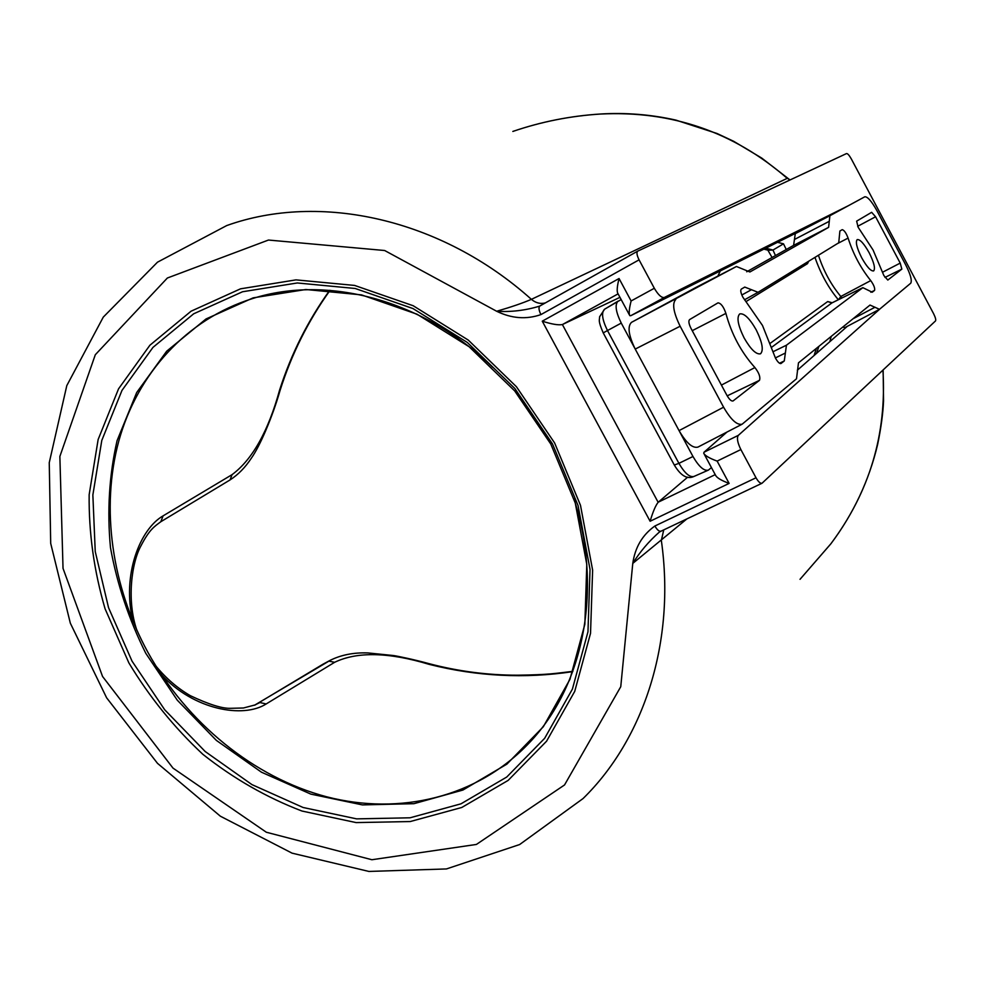 <?xml version="1.0" encoding="UTF-8"?>
<svg xmlns="http://www.w3.org/2000/svg" width="985" height="985" viewBox="0 0 985 985"><rect width="100%" height="100%" fill="white"/><g stroke="black" fill="none" stroke-linecap="round" stroke-linejoin="round"><path stroke-width="1.48" d="M572.716 671.647C524.796 678.837 476.949 676.412 429.164 664.358C388.681 652.144 357.173 651.454 334.629 662.302L266.172 703.955C243.332 718.607 193.885 710.037 161.454 674.688M879.827 309.056L738.307 435.37C736.632 437.906 737.482 442.634 740.868 449.554L756.012 477.774C758.351 481.825 760.346 483.647 762.033 483.241L935.504 320.938C936.107 319.891 935.467 317.453 933.558 313.624L851.336 158.967C849.23 155.248 847.617 153.451 846.521 153.561L637.714 251.138C636.396 252.431 636.852 255.337 639.068 259.843L654.323 288.273C658.214 294.897 661.551 297.975 664.321 297.482L630.732 315.717L807.134 227.523M639.068 259.843L540.925 314.597C526.372 319.657 511.621 318.549 496.662 311.26C511.203 307.037 522.776 303.072 531.395 299.341L787.224 178.347C733.763 131.928 671.548 110.492 600.554 114.038C570.512 115.922 541.27 121.721 512.84 131.436C541.233 121.721 570.463 115.91 600.518 114.001L600.468 114.038M686.89 518.898L632.776 563.408C635.066 547.34 642.442 534.88 654.877 526.015L756.012 477.774M848.22 205.779L664.321 297.482M883.139 369.941L883.545 400.957C883.003 413.491 881.033 427.995 877.635 444.481C869.016 480.643 853.429 513.751 830.86 543.818L800.029 579.315L830.86 543.794C869.484 492.18 886.845 434.286 882.942 370.126M132.901 621.153C121.709 575.08 139.944 529.13 163.079 515.869L232.078 474.635C252.419 459.527 268.277 431.27 279.654 389.875C291.314 353.627 308.01 320.445 329.729 290.316M324.816 663.188L255.004 705.026M254.45 705.26L331.12 659.827M847.272 326.355L797.333 370.237M726.992 432.046L704.041 452.213L738.307 435.37M687.69 477.159L658.288 502.165L715.233 474.635M619.959 297.347L562.386 324.545C558.507 325.346 551.797 324.225 542.267 321.184L619.06 278.521L631.114 300.967L654.323 288.273M740.868 449.554L717.142 461.103L729.122 483.401L650.112 521.25C652.895 511.831 655.579 505.514 658.152 502.301L658.288 502.165M334.629 662.302L328.793 661.12L322.292 664.592L329.926 660.455C340.97 654.914 353.652 652.415 367.947 652.932L393.507 655.542C397.447 656.084 414.771 659.716 428.795 663.595L429.164 664.358M661.28 531.001L659.31 532.109C648.659 541.553 639.819 551.994 632.776 563.408L620.759 686.705L564.54 784.946L476.408 844.441L371.899 859.733L266.332 832.239L173.003 768.115L102.551 676.473L63.028 568.37L59.863 456.449L95.299 354.748L167.364 278.016L268.474 240.044L384.655 250.51L496.662 311.26C510.981 312.171 525.276 310.472 539.534 306.163L637.627 251.187M789.798 180.058L787.594 178.334M761.885 483.315L661.058 531.161C659.261 531.715 657.204 529.992 654.877 526.015M540.925 314.597C538.758 310.164 538.426 307.283 539.928 305.953L637.714 251.138M717.142 461.103C709.446 458.284 704.977 455.649 703.721 453.223L704.041 452.213M630.696 315.729L629.809 315.668C628.701 313.71 629.132 308.81 631.114 300.967M729.122 483.401C721.414 480.545 716.908 477.86 715.615 475.361L704.213 454.134M629.403 314.904L617.841 293.395C616.684 291.363 617.09 286.401 619.06 278.521M266.172 703.955L259.917 702.539L255.903 704.497L321.824 664.9M232.078 474.635L230.047 479.929L161.048 521.594M279.654 389.875L280.011 390.626M428.573 663.533L428.795 663.595C458.136 671.339 487.723 675.217 517.593 675.193C549.224 674.762 554.777 673.469 572.827 671.351M780.785 363.6L780.97 363.527C779.541 363.834 777.719 362.061 775.515 358.195L762.476 325.444L742.838 297.138C740.769 292.951 740.252 290.267 741.299 289.11L744.758 287.078L758.056 292.311L744.512 299.797M887.793 280.048L883.877 275.566L873.092 250.042L858.181 227.301L856.63 221.157L871.639 212.317L875.579 216.762L857.689 226.304M869.152 252.726C863.993 243.578 860.016 239.207 857.196 239.601C855.312 241.928 856.815 247.986 861.703 257.799C866.862 266.935 870.838 271.306 873.633 270.924C875.53 268.585 874.04 262.515 869.152 252.726M756.148 329.753C762.341 342.3 763.806 350.303 760.531 353.787C756.221 354.723 750.755 349.441 744.131 337.954C737.937 325.37 736.46 317.367 739.698 313.932C744.069 312.971 749.548 318.254 756.148 329.753M696.087 287.361L631.496 322.341L736.448 266.492L749.905 271.983L828.619 227.35L829.887 215.74L864.805 196.778C867.551 196.618 871.491 201.063 876.601 210.125L905.868 265.174C910.546 274.544 912.172 280.54 910.743 283.2L879.482 309.315L870.014 305.054L798.478 362.837L796.508 378.769L742.148 424.19C737.063 425.409 730.87 419.745 723.593 407.199L680.142 326.232L635.226 349.084L679.059 430.617L723.593 407.199M800.362 230.909L795.289 233.654L793.602 245.376L746.704 271.786M631.496 322.341C627.322 326.429 628.565 335.343 635.226 349.084L621.252 323.092L607.486 330.554L678.911 463.344L692.972 456.498L679.059 430.617C686.286 442.979 692.578 448.471 697.922 447.104L741.89 424.326M692.972 456.498C698.919 466.705 704.066 471.249 708.4 470.116L711.441 467.579M617.903 301.238L604.741 309.118L621.153 299.575M618.137 301.09C614.677 304.451 615.711 311.777 621.252 323.092M717.88 276.108L720.281 270.949M887.928 279.974L901.841 269.114L884.973 277.413M882.449 272.291L900.216 263.094L875.579 216.762M900.216 263.094L901.841 269.114M818.437 255.25C823.571 270.949 831.02 284.69 840.808 296.485L870.74 280.602C860.718 268.129 853.17 253.958 848.097 238.087C846.152 232.977 844.194 230.17 842.224 229.653L839.885 231.032L838.74 242.79L758.056 292.311M870.74 280.602C873.83 284.948 875.099 288.211 874.569 290.415L870.826 292.25M781.068 363.453L784.282 360.953L786.436 345.206L862.86 287.657L872.23 292.225L874.569 290.415M721.414 385.098L754.904 367.553C741.212 352.273 731.535 334.21 725.896 313.39C723.618 306.754 720.983 303.232 718.003 302.851L689.586 319.596C688.306 320.938 688.798 323.905 691.064 328.498L726.881 395.281C729.306 399.479 731.35 401.375 733.037 400.969L759.472 380.333L727.189 395.859M754.904 367.553C759.066 372.933 760.58 377.193 759.472 380.333M675.833 299.428C671.942 303.405 673.383 312.331 680.142 326.232M696.001 287.411L736.448 266.492L696.038 287.398M777.522 242.322L783.506 243.824L786.252 249.513M831.229 336.377L829.826 341.684M842.606 327.192L845.081 327.512L879.408 309.364M765.813 248.183L772.979 250.055L768.362 250.264L763.88 249.143M773.163 249.944L783.506 243.824M132.039 661.157L164.692 709.754L205.188 751.518L251.951 784.614L303.121 807.503L356.607 818.867L410.08 817.796L460.992 803.822L506.721 777.054L544.668 738.294L572.408 689.094L587.971 631.791L590.027 569.392L578.047 505.502L552.499 443.927L514.823 388.472L467.333 342.46L412.998 308.564L355.191 288.482L297.31 282.966L242.544 291.757L193.688 313.796L152.958 347.397L121.98 390.405L101.787 440.43L92.861 494.975L95.237 551.538L108.547 607.696L132.039 661.157M145.817 653.363L177.288 700.187L216.355 740.388L261.468 772.203L310.841 794.119L362.406 804.905L413.922 803.686L462.925 790.044L506.893 764.126L543.338 726.721L569.946 679.342L584.856 624.256L586.789 564.356L575.277 503.064L550.787 444.038L514.663 390.873L469.131 346.745L417.024 314.203L361.507 294.884L305.867 289.504L253.145 297.864L206.037 318.955L166.687 351.202L136.693 392.522L117.067 440.664C109.187 475.299 106.996 510.981 110.48 547.685C117.117 584.265 128.9 619.491 145.817 653.363M128.863 662.88L105.075 608.792C94.031 570.98 88.724 532.947 89.155 494.716L98.143 439.495L118.545 388.841L149.868 345.267L191.078 311.198L240.525 288.827L295.98 279.875L354.612 285.428L413.208 305.744L468.269 340.084L516.411 386.711L554.604 442.942L580.497 505.354L592.625 570.118L590.532 633.33L574.723 691.384L546.577 741.2L508.125 780.416L461.793 807.466L410.228 821.552L356.102 822.586L301.964 811.037C266.603 797.518 233.58 778.606 202.873 754.325C174.074 727.447 149.412 696.961 128.863 662.88M650.112 521.25L542.267 321.184M663.742 529.893L661.341 540.433C675.747 642.06 643.858 739.082 583.046 798.564L519.637 844.539L446.439 868.942L368.907 871.442L292.077 853.158L220.357 816.196L157.489 763.338L106.614 697.799L70.329 623.185L50.703 543.4L49.25 462.679L66.795 385.627L103.277 317.121L157.489 262.182L226.722 225.565C319.534 192.284 440.763 218.128 531.395 299.341C535.655 302.949 540.285 304.156 545.308 302.937M562.386 324.545L658.152 502.301M618.087 293.862L562.57 324.471M254.955 705.051L255.718 704.607M160.801 521.742L163.079 515.869M841.929 297.975L840.808 296.485L838.53 299.649M772.979 250.055L775.478 255.583M793.602 245.376L828.619 227.35M795.289 233.654L829.887 215.74M818.904 346.326L816.54 353.356M794.452 239.478L829.284 221.305M853.01 318.795L875.049 307.221M725.896 313.39L692.233 330.677M848.097 238.087L837.287 243.689M832.14 302.789L862.688 287.768M770.442 343.137L827.695 301.558L831.869 302.949L771.821 347.139M773.163 351.67L786.436 345.206M775.367 357.937L785.365 353.024M779.529 363.243L784.282 360.953M741.828 294.995L751.493 289.688M744.5 299.797L757.957 292.36M838.333 299.748C828.397 287.768 820.603 273.658 814.964 257.393M808.697 261.234L807.478 263.66L746.027 301.595M827.695 301.558L832.239 302.752M603.214 332.881C597.636 319.879 599.68 320.654 599.569 316.838L604.593 309.192C601.17 312.504 602.13 319.62 607.486 330.554L603.214 332.881L674.306 465.031L678.911 463.344C684.673 473.219 689.685 477.577 693.969 476.444L708.03 470.276M807.097 262.219L807.478 263.66M492.685 367.282C423.612 299.785 327.537 274.606 252.517 298.578C186.19 319.337 137.481 373.808 118.803 440.997C100.532 508.519 111.896 586.37 147.812 652.156C186.891 722.731 253.465 777.387 326.737 796.816C399.922 815.74 477.393 797.407 528.982 743.146C583.231 686.73 603.251 590.249 574.009 498.915M255.484 704.829L243.443 707.993L230.601 708.313C222.29 708.658 208.882 704.447 190.351 695.693C177.546 688.269 166.059 678.382 155.913 666.032M600.518 114.001C625.955 112.487 651.085 114.531 675.907 120.108L716.969 133.468L733.702 141.311L761.713 158.068L790.019 179.959M330.049 290.341C308.231 320.741 291.572 354.12 280.06 390.454C272.636 416.421 260.188 445.725 251.446 458.037C245.363 467.346 238.222 474.647 230.047 479.929L161.011 521.607C154.177 526.581 149.326 529.708 141.003 545.739C131.473 562.878 126.597 600.985 136.927 630.437M772.08 257.504L767.844 250.128M862.86 287.657L831.746 303.011M693.969 476.444C687.358 479.609 680.82 475.841 674.368 465.142M816.393 348.358L814.078 355.523"/></g></svg>
